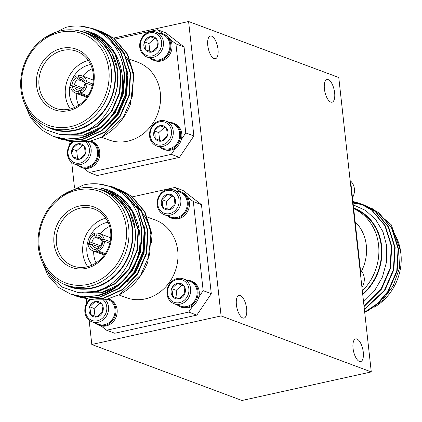 <?xml version="1.0" encoding="UTF-8"?>
<svg xmlns="http://www.w3.org/2000/svg" width="422" height="422" viewBox="0 0 422 422"><rect width="100%" height="100%" fill="white"/><g stroke="black" fill="none" stroke-linecap="round" stroke-linejoin="round"><path stroke-width="0.63" d="M359.396 361.448A11.605 4.737 -102.5 0 1 353.251 349.785A11.605 4.737 -102.5 0 1 355.656 338.898A11.605 4.737 -102.5 0 1 356.922 339.014A11.605 4.737 -102.5 0 1 363.073 350.677A11.605 4.737 -102.5 0 1 360.662 361.564A11.605 4.737 -102.5 0 1 359.396 361.448M330.764 102.082A11.605 4.737 -102.5 0 1 324.613 90.419A11.605 4.737 -102.5 0 1 327.024 79.531A11.605 4.737 -102.5 0 1 328.29 79.647A11.605 4.737 -102.5 0 1 334.435 91.31A11.605 4.737 -102.5 0 1 332.03 102.193A11.605 4.737 -102.5 0 1 330.764 102.082M242.766 317.961A11.605 4.737 -102.5 0 1 236.615 306.298A11.605 4.737 -102.5 0 1 239.026 295.416A11.605 4.737 -102.5 0 1 240.292 295.527A11.605 4.737 -102.5 0 1 246.437 307.19A11.605 4.737 -102.5 0 1 244.032 318.077A11.605 4.737 -102.5 0 1 242.766 317.961M214.133 58.595A11.605 4.737 -102.5 0 1 207.983 46.932A11.605 4.737 -102.5 0 1 210.393 36.044A11.605 4.737 -102.5 0 1 211.654 36.16A11.605 4.737 -102.5 0 1 217.805 47.823A11.605 4.737 -102.5 0 1 215.399 58.711A11.605 4.737 -102.5 0 1 214.133 58.595M353.673 208.526L353.757 208.558A50.661 44.711 110.4 0 1 381.214 246.052A50.661 44.711 110.4 0 1 362.677 294.018M353.683 208.632A50.661 44.711 110.4 0 1 378.581 245.066A50.661 44.711 110.4 0 1 362.334 290.895M355.139 221.824A41.451 36.582 110.4 0 1 366.312 245.367A41.451 36.582 110.4 0 1 361.496 271.198M373.839 307.438A50.661 44.711 -69.6 0 0 400.9 253.39A50.661 44.711 -69.6 0 0 395.05 234.785M362.735 294.524A51.12 45.117 -69.6 0 0 381.625 245.963A51.12 45.117 -69.6 0 0 353.615 208.02M363.542 301.841L374.509 290.816L382.438 277.043L386.626 261.614L386.71 245.836L382.949 231.741L375.722 219.63L365.579 210.43L353.267 204.86M371.872 208.304L391.231 224.757L400.288 250.061L399.412 268.392L393.177 285.868L382.269 300.569L367.878 310.856M364.719 312.491L377.806 303.777L388.266 291.676L397.186 271.088L398.532 248.853L392.059 228.344L378.734 212.672L366.554 205.957M364.682 312.148L377.548 303.471L387.844 291.518L396.764 270.929L398.104 248.695L391.637 228.186L378.312 212.514L364.851 205.356M364.64 205.282L363.126 204.812M362.909 204.754L353.066 203.061M364.402 309.648L384.885 290.415L393.805 269.827L395.15 247.593L388.678 227.083L375.353 211.411L363.384 204.775L361.68 204.179M361.464 204.111L352.977 202.228M364.36 309.273L384.463 290.257L393.383 269.669L394.723 247.434L388.256 226.925L374.931 211.253L361.469 204.095M361.258 204.021L352.966 202.122M364.065 306.562L381.504 289.154L390.424 268.566L391.764 246.332L385.297 225.823L371.972 210.151L360.003 203.515L352.897 201.5M364.017 306.161L381.082 288.996L390.002 268.408L391.342 246.174L384.875 225.665L371.55 209.992L359.576 203.357L352.887 201.426M133.922 85.054A50.661 44.711 -69.6 0 0 126.088 56.748M125.012 55.187A50.661 44.711 -69.6 0 0 118.798 48.266M116.989 46.747A50.661 44.711 -69.6 0 0 113.049 43.988M62.889 50.392A30.395 26.823 -69.6 0 0 39.114 78.023A30.395 26.823 -69.6 0 0 55.514 108.254A30.395 26.823 -69.6 0 0 69.377 109.15A30.395 26.823 -69.6 0 0 93.151 81.525A30.395 26.823 -69.6 0 0 76.751 51.294A30.395 26.823 -69.6 0 0 62.889 50.392M70.284 108.934A30.395 26.823 110.4 0 1 88.362 60.446M68.76 110.627A32.236 28.453 110.4 0 1 36.587 85.819A32.236 28.453 110.4 0 1 61.881 48.308A32.236 28.453 110.4 0 1 94.059 73.122A32.236 28.453 110.4 0 1 68.76 110.627M70.532 126.658A48.82 43.086 -69.6 0 0 108.839 69.857A48.82 43.086 -69.6 0 0 60.114 32.283A48.82 43.086 -69.6 0 0 21.807 89.084A48.82 43.086 -69.6 0 0 70.532 126.658M60.726 30.806A50.661 44.711 110.4 0 1 83.83 32.304A50.661 44.711 110.4 0 1 111.165 82.691A50.661 44.711 110.4 0 1 71.54 128.742A50.661 44.711 110.4 0 1 48.435 127.244A50.661 44.711 110.4 0 1 21.1 76.851A50.661 44.711 110.4 0 1 60.726 30.806M83.83 32.304L87.285 33.586A50.661 44.711 110.4 0 1 114.62 83.978A50.661 44.711 110.4 0 1 74.989 130.029A50.661 44.711 110.4 0 1 51.885 128.531L48.435 127.244M78.629 105.215A25.789 22.762 110.4 0 1 76.271 93.383M82.707 76.124A25.789 22.762 110.4 0 1 92.233 68.717M90.672 64.497A25.789 22.762 -69.6 0 0 89.759 64.677A25.789 22.762 -69.6 0 0 71.835 80.059M70.627 83.287A25.789 22.762 -69.6 0 0 74.683 107.383M80.581 90.698L79.289 90.213L78.671 91.711L78.872 93.505L87.349 96.664M78.671 91.711A7.369 6.504 110.4 0 1 72.294 86.795L74.768 86.726A5.528 4.879 -69.6 0 0 77.595 89.944A5.528 4.879 -69.6 0 0 79.289 90.213M74.768 86.726L81.836 89.364M83.15 88.145L74.573 84.949L70.448 85.376A9.21 8.129 -69.6 0 1 76.915 75.786L77.115 77.579L78.123 79.679A5.528 4.879 -69.6 0 0 74.573 84.949M78.123 79.679L83.915 81.842M92.745 83.989L86.784 81.768A9.21 8.129 -69.6 0 0 81.931 75.833A9.21 8.129 -69.6 0 0 78.555 75.422L78.756 77.215A7.369 6.504 110.4 0 1 85.133 82.132L84.284 82.802A5.528 4.879 -69.6 0 0 81.457 79.589A5.528 4.879 -69.6 0 0 79.763 79.315L78.756 77.215M92.386 85.566L86.979 83.551A9.21 8.129 -69.6 0 1 80.512 93.141L87.871 95.884M100.325 31.112L113.782 38.27L127.112 53.942L133.579 74.451L132.234 96.685L123.314 117.274L101.839 137.05L89.184 141.539L68.897 141.286M45.602 126.057A51.12 45.117 -69.6 0 0 75.042 130.467A51.12 45.117 -69.6 0 0 115.375 80.217A51.12 45.117 -69.6 0 0 80.918 31.344M24.74 104.123L32.847 118.925L45.18 129.522L60.357 134.687L76.667 133.827C108.707 127.576 128.963 82.206 111.798 53.072L102.008 40.222L88.599 32.035L83.809 30.574C113.455 35.037 130.419 71.856 119.12 102.171C110.838 121.183 97.503 133.109 79.109 137.962L65.996 139.065L53.135 136.364L41.451 129.839L30.553 117.78L23.885 102.013M44.648 37.806L65.932 27.314C89.132 21.533 113.149 35.258 121.098 58.732A57.566 50.804 110.4 0 1 119.12 102.171M121.098 58.732C133.199 90.102 111.113 132.26 79.531 138.121L66.418 139.223L53.346 136.443M80.982 26.254L95.05 29.118L107.019 35.749L120.344 51.421L126.816 71.93L125.471 94.164L116.551 114.752L101.449 130.572L82.49 139.223L69.377 140.326L55.05 137.044M95.261 29.197L107.441 35.907L120.771 51.579L127.238 72.088L125.893 94.322L116.973 114.911L101.871 130.73L82.912 139.381L69.799 140.484L56.733 137.704M96.944 29.851L110.4 37.009L123.73 52.681L130.198 73.191L128.852 95.425L119.932 116.013L104.83 131.833L85.872 140.484L72.758 141.586L58.431 138.305M98.642 30.458L110.822 37.168L124.152 52.84L130.62 73.349L129.274 95.583L120.354 116.171L105.252 131.991L86.294 140.642L73.18 141.745L60.114 138.965M101.523 137.208L108.897 139.956A41.451 36.582 -69.6 0 0 127.803 141.18A41.451 36.582 -69.6 0 0 160.223 103.506A41.451 36.582 -69.6 0 0 137.857 62.277L130.05 59.365M155.085 138.595A7.976 7.042 110.4 0 1 153.708 134.95A7.976 7.042 110.4 0 1 154.236 130.889A7.976 7.042 110.4 0 1 159.97 125.672A7.976 7.042 110.4 0 1 166.548 128.167A7.976 7.042 110.4 0 1 167.402 135.879A7.976 7.042 110.4 0 1 161.668 141.09A7.976 7.042 110.4 0 1 155.085 138.595L161.668 141.09L167.402 135.879L166.548 128.167L159.97 125.672L154.236 130.889L155.132 134.919L155.085 138.595L161.7 141.075M171.459 131.031A11.937 10.534 110.4 0 1 162.09 144.92A11.937 10.534 110.4 0 1 150.179 135.731A11.937 10.534 110.4 0 1 159.542 121.842A11.937 10.534 110.4 0 1 171.459 131.031M173.226 130.989A13.261 11.705 110.4 0 1 156.768 146.028A13.261 11.705 110.4 0 1 149.578 136.211A13.261 11.705 110.4 0 1 166.036 121.172A13.261 11.705 110.4 0 1 173.226 130.989M166.036 121.172L172.466 123.567A13.261 11.705 110.4 0 1 179.651 133.384A13.261 11.705 110.4 0 1 169.248 148.818A13.261 11.705 110.4 0 1 163.198 148.423L156.768 146.028M169.095 122.311A13.984 12.338 110.4 0 1 173.009 123.002L174.223 123.461A13.984 12.338 110.4 0 1 181.803 133.806A13.984 12.338 110.4 0 1 181.355 139.466A13.984 12.338 110.4 0 1 175.716 147.827A13.984 12.338 110.4 0 1 164.453 149.662L163.24 149.209A13.984 12.338 110.4 0 1 159.832 147.167M173.009 123.002A13.984 12.338 110.4 0 1 180.584 133.352A13.984 12.338 110.4 0 1 163.24 149.209M72.99 156.736A7.976 7.042 110.4 0 1 71.608 153.091A7.976 7.042 110.4 0 1 72.136 149.024A7.976 7.042 110.4 0 1 77.87 143.807A7.976 7.042 110.4 0 1 84.453 146.302A7.976 7.042 110.4 0 1 85.302 154.014A7.976 7.042 110.4 0 1 79.573 159.231A7.976 7.042 110.4 0 1 72.99 156.736L79.573 159.231L85.302 154.014L84.453 146.302L77.87 143.807L72.136 149.024L73.032 153.054L72.99 156.736L79.6 159.21M85.851 142.119A11.937 10.534 110.4 0 1 89.358 149.166A11.937 10.534 110.4 0 1 79.995 163.056A11.937 10.534 110.4 0 1 68.079 153.872A11.937 10.534 110.4 0 1 73.027 142.087M87.776 141.813A13.261 11.705 110.4 0 1 91.126 149.124A13.261 11.705 110.4 0 1 74.673 164.163A13.261 11.705 110.4 0 1 67.483 154.346A13.261 11.705 110.4 0 1 72.157 141.95M89.649 141.439L90.366 141.708A13.261 11.705 110.4 0 1 97.556 151.524A13.261 11.705 110.4 0 1 87.148 166.954A13.261 11.705 110.4 0 1 81.098 166.563L74.673 164.163M81.14 167.344A13.984 12.338 110.4 0 0 98.49 151.487A13.984 12.338 110.4 0 0 90.909 141.143L92.128 141.597A13.984 12.338 110.4 0 1 99.703 151.941A13.984 12.338 110.4 0 1 83.603 168.178A13.984 12.338 110.4 0 1 82.359 167.798L81.14 167.344A13.984 12.338 110.4 0 1 77.732 165.308M145.258 49.569A7.976 7.042 110.4 0 1 143.881 45.924A7.976 7.042 110.4 0 1 144.408 41.862A7.976 7.042 110.4 0 1 150.137 36.645A7.976 7.042 110.4 0 1 156.72 39.14A7.976 7.042 110.4 0 1 157.575 46.853A7.976 7.042 110.4 0 1 151.841 52.064A7.976 7.042 110.4 0 1 145.258 49.569L151.841 52.064L157.575 46.853L156.72 39.14L150.137 36.645L144.408 41.862L145.305 45.892L145.258 49.569L151.867 52.048M161.631 42.005A11.937 10.534 110.4 0 1 152.263 55.894A11.937 10.534 110.4 0 1 140.352 46.705A11.937 10.534 110.4 0 1 149.715 32.816A11.937 10.534 110.4 0 1 161.631 42.005M163.398 41.963A13.261 11.705 110.4 0 1 146.94 57.002A13.261 11.705 110.4 0 1 139.751 47.185A13.261 11.705 110.4 0 1 156.209 32.146A13.261 11.705 110.4 0 1 163.398 41.963M156.209 32.146L162.634 34.541A13.261 11.705 110.4 0 1 169.823 44.357A13.261 11.705 110.4 0 1 159.416 59.792A13.261 11.705 110.4 0 1 153.371 59.396L146.94 57.002M162.95 33.897L157.548 29.73L165.661 32.752L184.05 46.932L175.932 43.904L170.324 39.584A13.984 12.338 110.4 0 1 171.976 44.779A13.984 12.338 110.4 0 1 154.626 60.636L153.408 60.182A13.984 12.338 110.4 0 1 150 58.141M159.268 33.285A13.984 12.338 110.4 0 1 163.177 33.976A13.984 12.338 110.4 0 1 170.757 44.326A13.984 12.338 110.4 0 1 153.408 60.182M151.334 242.777A50.661 44.711 -69.6 0 0 143.501 214.471M142.425 212.91A50.661 44.711 -69.6 0 0 136.211 205.994M134.402 204.47A50.661 44.711 -69.6 0 0 130.461 201.711M80.301 208.12A30.395 26.823 -69.6 0 0 56.527 235.745A30.395 26.823 -69.6 0 0 72.927 265.976A30.395 26.823 -69.6 0 0 86.79 266.873A30.395 26.823 -69.6 0 0 110.564 239.248A30.395 26.823 -69.6 0 0 94.164 209.017A30.395 26.823 -69.6 0 0 80.301 208.12M87.697 266.657A30.395 26.823 110.4 0 1 105.774 218.169M86.172 268.355A32.236 28.453 110.4 0 1 54 243.541A32.236 28.453 110.4 0 1 79.294 206.036A32.236 28.453 110.4 0 1 111.471 230.845A32.236 28.453 110.4 0 1 86.172 268.355M87.945 284.381A48.82 43.086 -69.6 0 0 126.252 227.579A48.82 43.086 -69.6 0 0 77.527 190.005A48.82 43.086 -69.6 0 0 39.22 246.807A48.82 43.086 -69.6 0 0 87.945 284.381M78.139 188.528A50.661 44.711 110.4 0 1 101.243 190.027A50.661 44.711 110.4 0 1 128.578 240.413A50.661 44.711 110.4 0 1 88.952 286.464A50.661 44.711 110.4 0 1 65.848 284.966A50.661 44.711 110.4 0 1 38.513 234.574A50.661 44.711 110.4 0 1 78.139 188.528M101.243 190.027L104.698 191.314A50.661 44.711 110.4 0 1 132.033 241.7A50.661 44.711 110.4 0 1 92.402 287.751A50.661 44.711 110.4 0 1 69.298 286.253L65.848 284.966M96.042 262.938A25.789 22.762 110.4 0 1 93.684 251.106M100.12 233.846A25.789 22.762 110.4 0 1 109.646 226.44M108.085 222.22A25.789 22.762 -69.6 0 0 107.172 222.405A25.789 22.762 -69.6 0 0 89.248 237.781M88.045 241.009A25.789 22.762 -69.6 0 0 92.096 265.106M97.994 248.421L96.701 247.936L96.084 249.434L96.285 251.227L104.761 254.387M96.084 249.434A7.369 6.504 110.4 0 1 89.707 244.517L92.181 244.454A5.528 4.879 -69.6 0 0 95.008 247.667A5.528 4.879 -69.6 0 0 96.701 247.936M92.181 244.454L99.249 247.086M100.563 245.873L91.985 242.671L87.86 243.104A9.21 8.129 -69.6 0 1 94.328 233.508L94.528 235.302L95.536 237.401A5.528 4.879 -69.6 0 0 91.985 242.671M95.536 237.401L101.327 239.564M110.158 241.716L104.197 239.49A9.21 8.129 -69.6 0 0 99.344 233.556A9.21 8.129 -69.6 0 0 95.968 233.15L96.169 234.938A7.369 6.504 110.4 0 1 102.546 239.854L101.697 240.524A5.528 4.879 -69.6 0 0 98.869 237.312A5.528 4.879 -69.6 0 0 97.176 237.043L96.169 234.938M109.799 243.288L104.392 241.273A9.21 8.129 -69.6 0 1 97.925 250.863L105.284 253.606M117.738 188.834L131.195 195.993L144.524 211.665L150.992 232.174L149.646 254.408L140.726 274.996L119.252 294.772L106.597 299.261L86.31 299.008M63.015 283.784A51.12 45.117 -69.6 0 0 92.455 288.194A51.12 45.117 -69.6 0 0 132.793 237.945A51.12 45.117 -69.6 0 0 98.331 189.067M42.153 261.851L50.26 276.647L62.593 287.245L77.769 292.414L94.08 291.549C126.12 285.298 146.376 239.928 129.211 210.8L119.421 197.944L106.012 189.758L101.222 188.296C130.867 192.759 147.832 229.579 136.533 259.894C128.251 278.905 114.916 290.837 96.522 295.685L83.408 296.787L70.548 294.087L58.864 287.561L47.966 275.503L41.298 259.736M62.06 195.528L83.345 185.042C106.544 179.255 130.562 192.981 138.511 216.454A57.566 50.804 110.4 0 1 136.533 259.894M138.511 216.454C150.612 247.825 128.525 289.983 96.944 295.843L83.83 296.946L70.759 294.166M98.395 183.981L112.463 186.84L124.432 193.471L137.762 209.143L144.229 229.652L142.884 251.887L133.964 272.475L118.862 288.295L99.903 296.946L86.79 298.048L72.463 294.772M112.674 186.92L124.854 193.629L138.184 209.301L144.651 229.811L143.306 252.045L134.386 272.633L119.284 288.453L100.325 297.104L87.212 298.206L74.145 295.426M114.357 187.574L127.813 194.732L141.143 210.404L147.61 230.913L146.265 253.147L137.345 273.736L122.243 289.555L103.284 298.206L90.171 299.314L75.844 296.033M116.055 188.18L128.235 194.89L141.565 210.562L148.032 231.071L146.687 253.305L137.767 273.894L122.665 289.714L103.706 298.365L90.593 299.467L77.527 296.687M118.935 294.931L126.31 297.679A41.451 36.582 -69.6 0 0 145.215 298.903A41.451 36.582 -69.6 0 0 177.636 261.229A41.451 36.582 -69.6 0 0 155.27 219.999L147.463 217.087M172.498 296.323A7.976 7.042 110.4 0 1 171.121 292.678A7.976 7.042 110.4 0 1 171.648 288.611A7.976 7.042 110.4 0 1 177.382 283.394A7.976 7.042 110.4 0 1 183.96 285.889A7.976 7.042 110.4 0 1 184.815 293.601A7.976 7.042 110.4 0 1 179.081 298.818A7.976 7.042 110.4 0 1 172.498 296.323L179.081 298.818L184.815 293.601L183.96 285.889L177.382 283.394L171.648 288.611L172.545 292.641L172.498 296.323L179.113 298.797M188.871 288.753A11.937 10.534 110.4 0 1 179.503 302.643A11.937 10.534 110.4 0 1 167.592 293.459A11.937 10.534 110.4 0 1 176.955 279.57A11.937 10.534 110.4 0 1 188.871 288.753M190.638 288.711A13.261 11.705 110.4 0 1 174.18 303.75A13.261 11.705 110.4 0 1 166.991 293.934A13.261 11.705 110.4 0 1 183.449 278.895A13.261 11.705 110.4 0 1 190.638 288.711M183.449 278.895L189.879 281.295A13.261 11.705 110.4 0 1 197.063 291.111A13.261 11.705 110.4 0 1 186.661 306.541A13.261 11.705 110.4 0 1 180.611 306.15L174.18 303.75M186.508 280.039A13.984 12.338 110.4 0 1 190.422 280.73L191.635 281.184A13.984 12.338 110.4 0 1 199.216 291.528A13.984 12.338 110.4 0 1 198.767 297.193A13.984 12.338 110.4 0 1 193.128 305.554A13.984 12.338 110.4 0 1 181.866 307.385L180.653 306.931A13.984 12.338 110.4 0 1 177.245 304.895M190.422 280.73A13.984 12.338 110.4 0 1 197.997 291.074A13.984 12.338 110.4 0 1 180.653 306.931M90.403 314.459A7.976 7.042 110.4 0 1 89.021 310.814A7.976 7.042 110.4 0 1 89.548 306.747A7.976 7.042 110.4 0 1 95.282 301.535A7.976 7.042 110.4 0 1 101.866 304.03A7.976 7.042 110.4 0 1 102.715 311.737A7.976 7.042 110.4 0 1 96.986 316.954A7.976 7.042 110.4 0 1 90.403 314.459L96.986 316.954L102.715 311.737L101.866 304.03L95.282 301.535L89.548 306.747L90.445 310.777L90.403 314.459L97.013 316.938M103.263 299.842A11.937 10.534 110.4 0 1 106.771 306.894A11.937 10.534 110.4 0 1 97.408 320.783A11.937 10.534 110.4 0 1 85.492 311.594A11.937 10.534 110.4 0 1 90.44 299.81M105.189 299.536A13.261 11.705 110.4 0 1 108.538 306.847A13.261 11.705 110.4 0 1 92.086 321.891A13.261 11.705 110.4 0 1 84.896 312.074A13.261 11.705 110.4 0 1 89.57 299.678M107.061 299.161L107.779 299.43A13.261 11.705 110.4 0 1 114.969 309.247A13.261 11.705 110.4 0 1 104.561 324.676A13.261 11.705 110.4 0 1 98.511 324.286L92.086 321.891M98.553 325.067A13.984 12.338 110.4 0 0 115.902 309.215A13.984 12.338 110.4 0 0 108.322 298.866L109.541 299.319A13.984 12.338 110.4 0 1 117.116 309.669A13.984 12.338 110.4 0 1 101.016 325.9A13.984 12.338 110.4 0 1 99.771 325.52L98.553 325.067A13.984 12.338 110.4 0 1 95.145 323.03M162.67 207.297A7.976 7.042 110.4 0 1 161.294 203.652A7.976 7.042 110.4 0 1 161.821 199.585A7.976 7.042 110.4 0 1 167.55 194.368A7.976 7.042 110.4 0 1 174.133 196.863A7.976 7.042 110.4 0 1 174.988 204.575A7.976 7.042 110.4 0 1 169.254 209.792A7.976 7.042 110.4 0 1 162.67 207.297L169.254 209.792L174.988 204.575L174.133 196.863L167.55 194.368L161.821 199.585L162.718 203.615L162.67 207.297L169.28 209.771M179.044 199.727A11.937 10.534 110.4 0 1 169.676 213.616A11.937 10.534 110.4 0 1 157.765 204.433A11.937 10.534 110.4 0 1 167.128 190.544A11.937 10.534 110.4 0 1 179.044 199.727M180.811 199.685A13.261 11.705 110.4 0 1 164.353 214.724A13.261 11.705 110.4 0 1 157.163 204.907A13.261 11.705 110.4 0 1 173.621 189.868A13.261 11.705 110.4 0 1 180.811 199.685M173.621 189.868L180.046 192.268A13.261 11.705 110.4 0 1 187.236 202.08A13.261 11.705 110.4 0 1 176.829 217.515A13.261 11.705 110.4 0 1 170.783 217.124L164.353 214.724M180.363 191.62L174.961 187.452L183.074 190.48L201.463 204.654L193.345 201.632L187.737 197.306A13.984 12.338 110.4 0 1 189.388 202.502A13.984 12.338 110.4 0 1 172.039 218.359L170.82 217.905A13.984 12.338 110.4 0 1 167.413 215.869M176.681 191.013A13.984 12.338 110.4 0 1 180.59 191.704A13.984 12.338 110.4 0 1 188.17 202.048A13.984 12.338 110.4 0 1 170.82 217.905M198.767 297.193L203.172 290.658L211.29 293.68L196.837 315.113L188.718 312.09L193.128 305.554M193.345 201.632L203.172 290.658M132.487 196.837L174.961 187.452M86.811 303.123L86.357 299.019M101.016 325.9L106.618 330.226L114.737 333.253L196.837 315.113M188.718 312.09L106.618 330.226M201.463 204.654L211.29 293.68M180.59 191.704L181.808 192.158A13.984 12.338 110.4 0 1 187.737 197.306M172.097 196.088L166.384 201.289L161.821 199.585M166.384 201.289L167.239 208.995M99.829 303.254L94.117 308.45L89.548 306.747M94.117 308.45L94.966 316.162M181.924 285.114L176.211 290.315L171.648 288.611M176.211 290.315L177.066 298.022M103.754 288.073A41.451 36.582 -69.6 0 0 107.135 288.221M119.252 294.772A57.566 50.804 -69.6 0 0 147.747 262.173L151.414 232.332L144.946 211.823L131.617 196.151L119.437 189.441M104.197 239.49L102.546 239.854M89.511 242.734A7.369 6.504 110.4 0 1 94.528 235.302M102.741 241.637A7.369 6.504 110.4 0 1 97.73 249.07L98.342 247.577A5.528 4.879 -69.6 0 0 101.892 242.307L102.741 241.637L104.392 241.273M97.925 250.863L97.73 249.07M89.707 244.517L88.056 244.881A9.21 8.129 -69.6 0 0 92.909 250.816A9.21 8.129 -69.6 0 0 96.285 251.227M91.532 244.47L87.86 243.104M94.328 233.508L96.084 234.163M100.325 238.214L97.176 237.043M101.697 240.524L103.96 241.368M109.029 190.881L119.975 196.942L132.165 211.264L138.094 230.006L136.886 250.32L128.757 269.13L114.979 283.589L97.682 291.496L88.029 292.583M141.613 232.517L140.109 252.229L132.139 270.391L123.904 280.25M118.091 285.04L101.064 292.757L82.269 292.789M144.994 233.777L143.491 253.49L135.52 271.652L127.286 281.511M105.062 189.415L117.015 195.84L129.206 210.161L135.135 228.903L134.971 243.684L130.957 258.327M109.451 191.039L120.397 197.1L132.587 211.422L138.516 230.164L137.308 250.478L129.179 269.289L115.401 283.748L98.104 291.655L86.684 292.694M140.753 225.079L141.897 231.425L140.69 251.739L132.561 270.549L118.513 285.198M114.019 288.052L101.486 292.915L82.005 292.778M144.134 226.34L145.279 232.686L144.071 253L135.942 271.81L121.895 286.459M181.355 139.466L185.759 132.93L193.877 135.958L179.424 157.39L171.306 154.362L175.716 147.827M175.932 43.904L185.759 132.93M115.074 39.109L157.548 29.73M69.393 145.4L68.944 141.296M83.603 168.178L89.206 172.503L97.324 175.526L179.424 157.39M171.306 154.362L89.206 172.503M184.05 46.932L193.877 135.958M163.177 33.976L164.395 34.43A13.984 12.338 110.4 0 1 170.324 39.584M154.684 38.365L148.971 43.561L144.408 41.862M148.971 43.561L149.826 51.273M82.417 145.527L76.704 150.728L72.136 149.024M76.704 150.728L77.553 158.435M164.511 127.391L158.799 132.587L154.236 130.889M158.799 132.587L159.653 140.299M86.341 130.351A41.451 36.582 -69.6 0 0 89.722 130.493M101.839 137.05A57.566 50.804 -69.6 0 0 130.335 104.45L134.001 74.61L127.534 54.1L114.204 38.428L102.024 31.719M86.784 81.768L85.133 82.132M72.099 85.012A7.369 6.504 110.4 0 1 77.115 77.579M85.328 83.915A7.369 6.504 110.4 0 1 80.317 91.347L80.929 89.849A5.528 4.879 -69.6 0 0 84.479 84.585L85.328 83.915L86.979 83.551M80.512 93.141L80.317 91.347M72.294 86.795L70.643 87.159A9.21 8.129 -69.6 0 0 75.496 93.093A9.21 8.129 -69.6 0 0 78.872 93.505M74.119 86.747L70.448 85.376M76.915 75.786L78.671 76.44M82.912 80.491L79.763 79.315M84.284 82.802L86.547 83.646M92.038 33.312L102.984 39.378L115.174 53.699L121.103 72.436L119.895 92.756L111.767 111.566L97.988 126.02L80.692 133.932L69.271 134.971A50.661 44.711 -69.6 0 0 69.445 135.051M91.616 33.159L102.562 39.22L114.752 53.541L120.681 72.283L119.468 92.597L111.345 111.408L97.566 125.861L80.27 133.774L70.616 134.855M124.2 74.794L122.696 94.507L114.726 112.669L106.492 122.528M100.679 127.317L83.651 135.035L64.856 135.061M127.581 76.055L126.078 95.768L118.107 113.929L109.873 123.788M87.649 31.692L99.603 38.117L111.793 52.439L117.722 71.176L117.559 85.961L113.544 100.605M123.34 67.356L124.485 73.702L123.277 94.016L115.148 112.827L101.101 127.476M96.606 130.324L84.073 135.193L64.592 135.056M126.721 68.617L127.866 74.963L126.658 95.277L118.529 114.088L104.482 128.736M350.582 184.451L351.051 184.815L350.603 184.646M360.43 273.672L360.884 273.841L351.051 184.815M360.884 273.841L360.509 274.39M361.944 287.366A13.261 11.705 -69.6 0 0 360.472 270.117M352.481 197.739A13.261 11.705 -69.6 0 0 350.165 180.674M113.713 38.054L188.592 21.511L338.776 77.506L371.281 371.924L241.991 400.489L91.806 344.494L89.126 320.187M74.525 187.964L71.708 162.465M371.281 371.924L221.096 315.93L188.592 21.511M91.806 344.494L221.096 315.93M366.765 206.036L366.343 205.878M363.384 204.775L362.962 204.617M81.931 75.833L93.304 80.075M95.05 29.118L95.472 29.271M98.431 30.379L98.853 30.532M53.135 136.364L53.557 136.522M56.516 137.625L56.944 137.783M59.903 138.885L60.325 139.044M99.344 233.556L110.717 237.797M112.463 186.84L112.885 186.999M115.844 188.101L116.266 188.259M70.548 294.087L70.97 294.245M73.929 295.347L74.356 295.505M77.316 296.608L77.738 296.766M119.226 189.362L119.648 189.52M92.909 250.816L104.281 255.057M101.813 31.639L102.235 31.798M75.496 93.093L86.869 97.334M360.003 203.515L359.576 203.357"/></g></svg>
